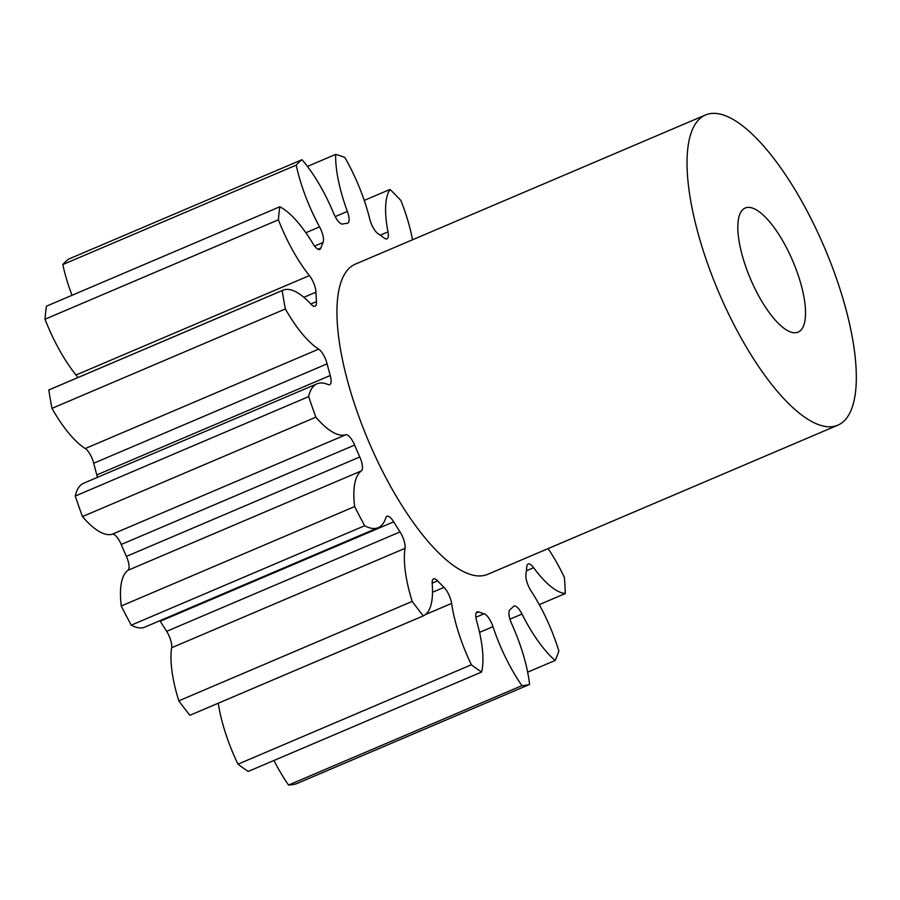<?xml version="1.0" encoding="UTF-8"?>
<svg xmlns="http://www.w3.org/2000/svg" width="900" height="900" viewBox="0 0 900 900"><rect width="100%" height="100%" fill="white"/><g stroke="black" fill="none" stroke-linecap="round" stroke-linejoin="round"><path stroke-width="1.35" d="M753.986 286.673A67.455 22.961 -113.1 0 1 745.245 208.024A67.455 22.961 -113.1 0 1 789.367 253.474A67.455 22.961 -113.1 0 1 798.109 332.134A67.455 22.961 -113.1 0 1 753.986 286.673M815.906 228.578A168.626 57.398 -113.1 0 1 837.754 425.216A168.626 57.398 -113.1 0 1 727.447 311.569A168.626 57.398 -113.1 0 1 705.589 114.941A168.626 57.398 -113.1 0 1 815.906 228.578M837.754 425.216L487.665 574.346A168.626 57.398 -113.1 0 1 377.348 460.699A168.626 57.398 -113.1 0 1 355.5 264.071L705.589 114.941M218.261 703.215A86.513 29.441 66.9 0 0 237.656 763.492A86.513 29.441 66.9 0 0 237.982 764.179A286.661 97.571 -113.1 0 0 248.243 771.435L481.635 672.019A86.513 29.441 66.9 0 0 476.685 621.169A12.814 4.365 -113.1 0 1 477.169 611.854A12.814 4.365 -113.1 0 1 478.71 611.921A210.78 71.741 66.9 0 0 484.088 613.744A12.814 4.365 -113.1 0 1 491.254 622.418A12.814 4.365 -113.1 0 1 492.964 626.67A86.513 29.441 66.9 0 0 504.551 655.391A86.513 29.441 66.9 0 0 521.944 685.643L288.54 785.059A286.661 97.571 -113.1 0 0 296.19 783.855L529.582 684.439A286.661 97.571 -113.1 0 1 521.944 685.643M378.214 527.692L144.821 627.12A86.513 29.441 66.9 0 1 131.265 625.151L364.669 525.735A86.513 29.441 66.9 0 0 378.214 527.692A86.513 29.441 66.9 0 0 385.841 517.759A12.814 4.365 -113.1 0 1 386.978 516.285A12.814 4.365 -113.1 0 1 393.694 521.831A210.78 71.741 66.9 0 0 400.027 531.923A12.814 4.365 -113.1 0 1 402.075 535.624A12.814 4.365 -113.1 0 1 405.045 548.325L171.653 647.741A86.513 29.441 66.9 0 0 178.808 700.841A286.661 97.571 -113.1 0 0 189.9 715.298L423.304 615.881A86.513 29.441 66.9 0 0 432.18 583.684A12.814 4.365 -113.1 0 1 433.541 578.891A12.814 4.365 -113.1 0 1 437.591 580.849A210.78 71.741 66.9 0 0 443.993 587.374A12.814 4.365 -113.1 0 1 448.718 594.439A12.814 4.365 -113.1 0 1 451.598 603.428A86.513 29.441 66.9 0 0 471.049 664.076A86.513 29.441 66.9 0 0 471.375 664.762A286.661 97.571 -113.1 0 0 481.635 672.019M171.653 647.741A12.814 4.365 66.9 0 0 168.683 635.04A12.814 4.365 66.9 0 0 166.635 631.339L400.027 531.923M354.623 445.061L121.219 544.489A12.814 4.365 66.9 0 0 120.51 542.903A12.814 4.365 66.9 0 0 112.286 534.206L345.69 434.79A12.814 4.365 -113.1 0 1 353.914 443.486A12.814 4.365 -113.1 0 1 354.623 445.061A210.78 71.741 66.9 0 0 359.786 456.986A12.814 4.365 -113.1 0 1 361.35 470.902A86.513 29.441 66.9 0 0 354.645 506.565A286.661 97.571 -113.1 0 0 364.669 525.735M327.127 363.825L93.724 463.241A12.814 4.365 66.9 0 0 91.35 456.728A12.814 4.365 66.9 0 0 85.252 448.549L318.656 349.132A12.814 4.365 -113.1 0 1 324.743 357.311A12.814 4.365 -113.1 0 1 327.127 363.825A210.78 71.741 66.9 0 0 330.233 375.514A12.814 4.365 -113.1 0 1 329.704 384.649A12.814 4.365 -113.1 0 1 328.061 384.536A86.513 29.441 66.9 0 0 317.048 383.805A86.513 29.441 66.9 0 0 308.666 396.619A286.661 97.571 -113.1 0 0 315.877 417.173A86.513 29.441 66.9 0 0 345.69 434.79M77.828 377.595A12.814 4.365 66.9 0 0 76.016 375.007A86.513 29.441 66.9 0 1 52.47 336.521A86.513 29.441 66.9 0 1 45 319.23L278.392 219.803A86.513 29.441 66.9 0 0 285.874 237.105A86.513 29.441 66.9 0 0 309.409 275.591A12.814 4.365 -113.1 0 1 312.896 281.284A12.814 4.365 -113.1 0 1 315.956 292.162A210.78 71.741 66.9 0 0 316.474 301.601A12.814 4.365 -113.1 0 1 315.101 306.236A12.814 4.365 -113.1 0 1 310.95 304.166A86.513 29.441 66.9 0 0 282.96 290.216A86.513 29.441 66.9 0 0 282.206 290.565A286.661 97.571 -113.1 0 0 285.356 308.959A86.513 29.441 66.9 0 0 318.656 349.132M72.011 295.29A86.513 29.441 66.9 0 1 62.797 264.555L296.19 165.139A86.513 29.441 66.9 0 0 313.751 215.449A86.513 29.441 66.9 0 0 319.567 226.879A12.814 4.365 -113.1 0 1 320.434 228.566A12.814 4.365 -113.1 0 1 323.066 242.471A210.78 71.741 66.9 0 0 320.884 248.018A12.814 4.365 -113.1 0 1 319.781 249.401A12.814 4.365 -113.1 0 1 312.975 243.686A86.513 29.441 66.9 0 0 279.855 206.764A286.661 97.571 -113.1 0 0 278.392 219.803M237.982 764.179L471.375 664.762M393.694 521.831L160.29 621.248A210.78 71.741 66.9 0 0 166.635 631.339M160.29 621.248A12.814 4.365 66.9 0 0 159.93 620.674M131.265 625.151A286.661 97.571 -113.1 0 1 121.252 605.992L354.645 506.565M361.35 470.902L127.946 570.319A86.513 29.441 66.9 0 0 121.252 605.992M127.946 570.319A12.814 4.365 66.9 0 0 126.394 556.403L359.786 456.986M121.219 544.489A210.78 71.741 66.9 0 0 126.394 556.403M317.048 383.805L83.644 483.233A86.513 29.441 66.9 0 0 75.274 496.035A286.661 97.571 -113.1 0 0 82.474 516.589A86.513 29.441 66.9 0 0 112.286 534.206M97.403 477.371A12.814 4.365 66.9 0 0 96.829 474.93L330.233 375.514M93.724 463.241A210.78 71.741 66.9 0 0 96.829 474.93M282.96 290.216L49.556 389.632A86.513 29.441 66.9 0 0 48.814 389.981A286.661 97.571 -113.1 0 0 51.964 408.375A86.513 29.441 66.9 0 0 85.252 448.549M45 319.23A286.661 97.571 -113.1 0 1 46.451 306.18L279.855 206.764M62.797 264.555A286.661 97.571 -113.1 0 1 68.602 259.11L301.995 159.694A86.513 29.441 66.9 0 1 333.765 213.559A12.814 4.365 -113.1 0 0 342.709 224.032A210.78 71.741 66.9 0 1 347.197 223.335A12.814 4.365 -113.1 0 0 347.692 223.211A12.814 4.365 -113.1 0 0 347.366 211.421A86.513 29.441 66.9 0 1 335.666 154.395A286.661 97.571 -113.1 0 1 344.824 157.489A86.513 29.441 66.9 0 1 369.743 218.993A12.814 4.365 -113.1 0 0 378.169 233.797A210.78 71.741 66.9 0 1 384.199 238.061A12.814 4.365 -113.1 0 0 386.944 238.838A12.814 4.365 -113.1 0 0 387.99 231.896A86.513 29.441 66.9 0 1 390.004 189.439A286.661 97.571 -113.1 0 1 400.916 200.542A86.513 29.441 66.9 0 1 412.526 239.771M273.949 760.477A86.513 29.441 66.9 0 0 288.54 785.059M529.582 684.439A86.513 29.441 66.9 0 0 511.661 623.734A12.814 4.365 -113.1 0 1 509.963 609.671A210.78 71.741 66.9 0 0 513.371 606.476A12.814 4.365 -113.1 0 1 513.934 606.071A12.814 4.365 -113.1 0 1 521.989 614.036A86.513 29.441 66.9 0 0 555.154 660.454A286.661 97.571 -113.1 0 0 558.866 651.004A86.513 29.441 66.9 0 0 531.056 590.929A12.814 4.365 -113.1 0 1 525.926 574.481A210.78 71.741 66.9 0 0 526.781 566.831A12.814 4.365 -113.1 0 1 528.154 564.019A12.814 4.365 -113.1 0 1 533.644 567.72A86.513 29.441 66.9 0 0 565.267 593.55A286.661 97.571 -113.1 0 0 564.401 577.485A86.513 29.441 66.9 0 0 548.1 548.595M296.19 165.139A286.661 97.571 -113.1 0 1 301.995 159.694M405.045 548.325A86.513 29.441 66.9 0 0 412.2 601.414A286.661 97.571 -113.1 0 0 423.304 615.881M178.808 700.841L412.2 601.414M82.474 516.589L315.877 417.173M75.274 496.035L308.666 396.619M51.964 408.375L285.356 308.959M48.814 389.981L282.206 290.565M307.451 166.421L335.666 154.395M364.252 200.407L390.004 189.439M539.269 604.631L565.267 593.55M527.648 672.165L555.154 660.454M492.964 626.67L479.543 632.385M451.598 603.428L425.374 614.587M315.956 292.162L303.851 297.326M323.066 242.471L314.584 246.083M521.989 614.036L509.951 619.166M533.644 567.72L526.399 570.814M380.239 235.192L387.99 231.896M335.194 216.607L347.366 211.421M305.843 232.729L319.567 226.879M318.026 249.232L320.884 248.018M76.016 375.007L309.409 275.591M310.804 304.009L316.474 301.601M437.591 580.849L432.146 583.166M432.506 592.256L443.993 587.374M478.71 611.921L476.145 613.012M475.864 617.242L484.088 613.744"/></g></svg>
